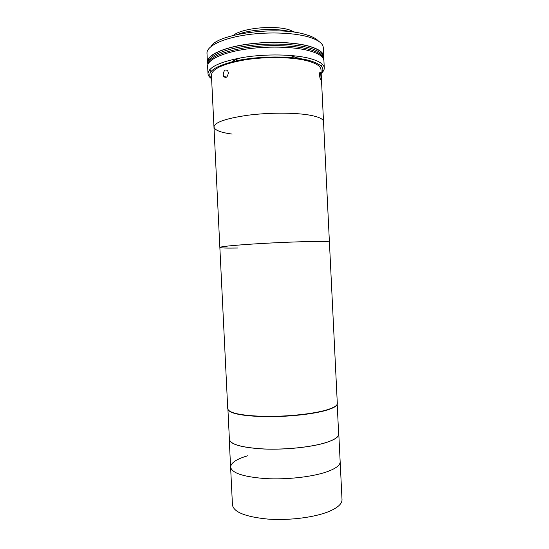 <?xml version="1.0" encoding="UTF-8"?>
<svg xmlns="http://www.w3.org/2000/svg" width="549" height="549" viewBox="0 0 549 549"><rect width="100%" height="100%" fill="white"/><g stroke="black" fill="none" stroke-linecap="round" stroke-linejoin="round"><path stroke-width="0.82" d="M338.616 433.154L338.802 434.033C338.884 437.038 334.423 439.955 325.44 442.782C310.995 447.215 285.459 449.878 264.323 449.027C242.102 447.744 230.415 444.532 229.242 439.392L229.345 438.5M338.802 434.033L340.16 461.716C340.256 465.223 335.823 468.585 326.861 471.817C312.443 476.875 286.921 479.771 265.771 478.604C243.53 476.923 231.808 473.08 230.601 467.075C230.861 462.814 236.619 459.026 247.88 455.711M232.152 134.086C220.65 132.549 214.59 130.175 213.966 126.963C214.652 122.31 225.996 118.399 247.997 115.215C268.955 112.511 294.621 112.511 309.416 115.098C318.619 116.779 323.327 118.948 323.526 121.603C323.327 118.948 318.619 116.779 309.416 115.098C294.621 112.511 268.955 112.511 247.997 115.215C225.996 118.399 214.652 122.31 213.966 126.963L211.427 75.096C212.038 68.817 223.326 63.718 245.286 59.793C266.217 56.499 291.903 56.945 306.754 60.699C315.998 63.121 320.74 66.134 320.987 69.737L329.414 242.088C329.325 241.608 324.713 241.402 315.593 241.464C300.934 241.587 275.324 242.61 254.297 243.941C232.206 245.403 220.732 246.57 219.854 247.448C220.355 248.011 226.312 248.196 237.724 248.018M323.869 410.693C309.389 414.44 283.84 416.835 262.724 416.334C240.531 415.49 228.871 412.972 227.746 408.799L219.854 247.448C220.732 246.57 232.206 245.403 254.297 243.941C275.324 242.61 300.934 241.587 315.593 241.464C324.713 241.402 329.325 241.608 329.414 242.088L337.306 403.44C337.354 405.883 332.879 408.305 323.869 410.693M228.336 72.866C227.547 77.258 226.016 78.466 223.738 76.503L223.258 74.568C223.841 70.142 225.351 68.927 227.801 70.931L228.336 72.866M320.973 76.881L320.959 79.104C320.513 80.394 320.04 79.056 319.539 75.089L319.648 72.859C320.259 71.562 320.698 72.907 320.973 76.881M211.056 78.356C209.114 76.901 208.092 75.337 207.989 73.662C208.613 66.957 220.602 61.509 243.962 57.302C266.238 53.788 293.578 54.296 309.293 58.338C319.024 60.939 324.02 64.151 324.274 67.98C324.329 69.648 323.464 71.308 321.68 72.948M207.989 73.662L207.632 66.374C207.199 60.143 221.268 53.081 243.578 49.485C265.853 45.883 293.193 46.452 308.915 50.673C318.653 53.383 323.656 56.719 323.917 60.685L324.274 67.98M322.558 64.473L321.09 66.052M321.172 73.552C325.612 68.309 321.295 63.862 308.229 60.232C291.121 55.847 259.965 55.916 237.477 60.541C214.254 66.045 205.628 72.166 211.612 78.912M289.886 55.408L299.342 58.503M233.339 35.397C241.471 28.232 273.663 24.911 289.124 29.783L295.307 32.364M290.174 30.778L293.125 32.048M238.115 34.278C251.38 29.172 276.737 27.93 290.448 31.718M231.877 61.804C233.963 60.335 236.996 59.004 240.984 57.796M210.96 71.439L209.347 70.011M323.539 59.072L323.478 57.796C323.217 53.795 318.235 50.419 308.538 47.681C292.892 43.419 265.689 42.822 243.536 46.445C221.343 50.055 207.35 57.171 207.783 63.458C207.35 57.171 221.343 50.055 243.536 46.445C265.689 42.822 292.892 43.419 308.538 47.681C318.235 50.419 323.217 53.795 323.478 57.796L323.409 56.341C323.148 52.306 318.166 48.909 308.463 46.15C292.816 41.848 265.613 41.244 243.461 44.881C221.261 48.511 207.275 55.669 207.707 62.003L207.845 64.734M323.697 56.314L323.272 47.564C322.997 43.35 317.988 39.782 308.243 36.872C292.507 32.343 265.153 31.643 242.891 35.41C220.581 39.164 206.541 46.631 206.987 53.253L207.419 62.003C206.98 55.641 221.034 48.442 243.351 44.792C265.62 41.134 292.967 41.751 308.689 46.075C318.434 48.847 323.436 52.265 323.697 56.314L323.491 57.988M207.79 63.65L207.419 62.003M211.056 46.459C217.356 33.743 278.206 25.707 305.82 34.601C312.093 36.433 316.341 38.636 318.564 41.202M207.845 64.72C208.73 57.789 220.767 52.196 243.955 47.948C266.052 44.407 293.049 45.011 308.613 49.218C318.146 51.88 323.121 55.161 323.539 59.066C323.121 55.161 318.146 51.88 308.613 49.218C293.049 45.011 266.052 44.407 243.955 47.948C220.767 52.196 208.73 57.789 207.845 64.72M211.084 71.295L209.492 69.833M322.4 64.308L320.959 65.921M326.861 471.817C312.443 476.875 286.921 479.771 265.771 478.604C243.53 476.923 231.808 473.08 230.601 467.075L232.453 504.956C233.716 512.148 245.485 516.856 267.754 519.08C288.918 520.678 314.426 517.453 328.803 511.551C337.745 507.77 342.144 503.79 342.013 499.597L340.16 461.716C340.256 465.223 335.823 468.585 326.861 471.817M337.052 404.503C336.194 406.72 331.768 408.875 323.773 410.981C309.814 414.591 285.569 416.972 264.906 416.657C243.125 416.039 230.861 413.768 228.109 409.835M337.196 404.167L338.658 434.039C338.733 437.031 334.286 439.941 325.324 442.762C310.912 447.181 285.453 449.837 264.378 448.986C242.219 447.709 230.553 444.505 229.393 439.378L227.931 409.513M229.242 439.392L230.601 467.075M213.966 126.963L219.854 247.448M320.3 79.18L320.959 79.104M226.648 77.093L223.738 76.503M232.961 61.536L232.941 61.117M298.231 58.345L298.21 57.92"/></g></svg>
